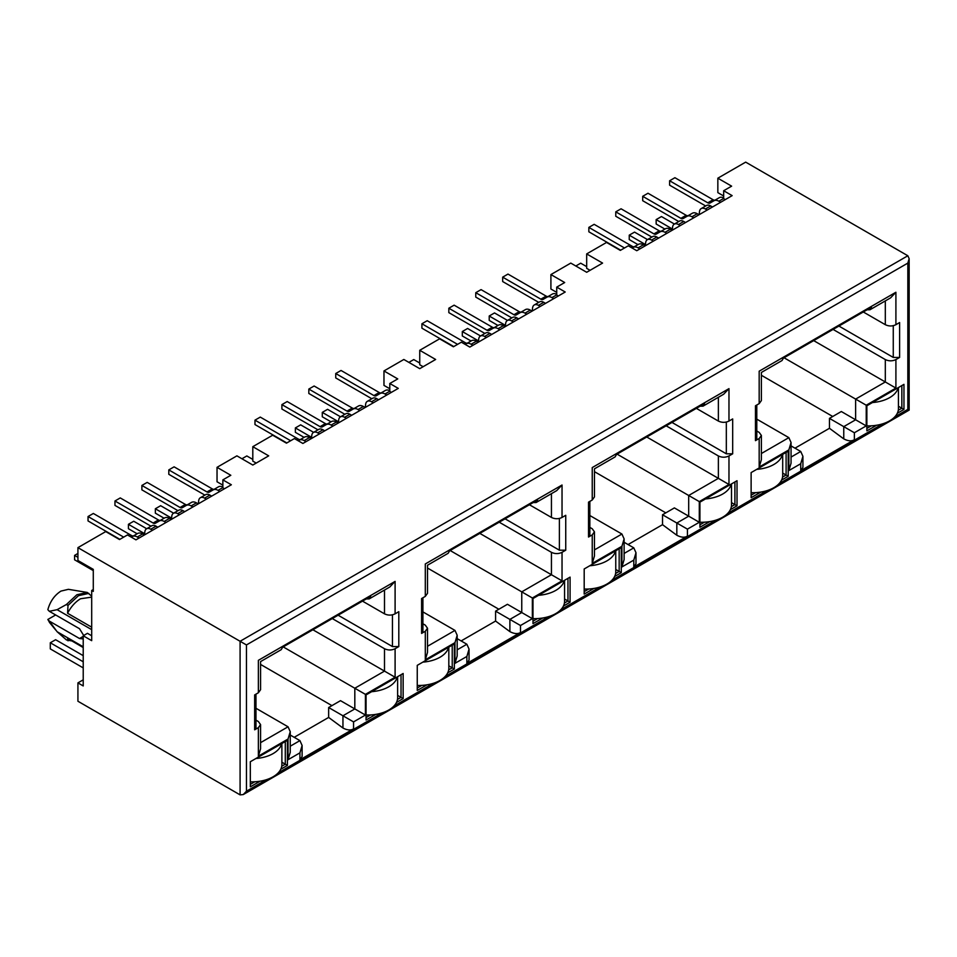 <?xml version="1.0" encoding="UTF-8"?>
<svg xmlns="http://www.w3.org/2000/svg" width="957" height="957" viewBox="0 0 957 957"><rect width="100%" height="100%" fill="white"/><g stroke="black" fill="none" stroke-linecap="round" stroke-linejoin="round"><path stroke-width="1.44" d="M83.223 679.829L77.924 682.891L77.924 701.242L240.087 794.872L243.269 794.561L246.451 791.2L246.451 644.946L77.924 547.643L105.737 531.59L119.517 539.545L127.472 534.951L135.954 539.844L231.343 484.768L222.861 479.876L230.816 475.282L217.036 467.327L236.905 455.855L252.804 465.042L268.702 455.855L252.804 446.68L272.673 435.208L286.454 443.163L294.409 438.569L302.89 443.462L398.279 388.386L389.798 383.494L389.798 391.449L391.389 392.37M222.861 479.876L222.861 487.831L224.452 488.752M423.138 366.698L419.74 364.737L419.74 350.298L439.61 338.826L453.391 346.781L461.346 342.187L469.827 347.08L565.216 292.017L556.735 287.112L556.735 295.067L558.326 295.988M556.735 292.375L550.909 289.014L550.909 274.575L570.779 263.091L586.677 272.278L602.575 263.091L586.677 253.916L606.547 242.444L620.327 250.399L628.282 245.805L636.764 250.71L732.153 195.635L723.671 190.73L723.671 198.685L725.262 199.606M897.307 413.28L903.958 409.44L903.958 384.355L866.863 405.768L866.863 430.865L876.6 425.243M781.57 480.115L788.221 476.263L788.221 451.178L786.104 452.398L751.125 472.591L751.125 497.688L760.851 492.065M730.37 509.662L737.022 505.822L737.022 480.737L699.926 502.15L699.926 527.247L709.663 521.625M563.434 606.044L570.085 602.204L570.085 577.119L532.989 598.532L532.989 623.617L542.727 618.007M614.633 576.485L621.284 572.645L621.284 547.56L590.014 565.623M590.014 565.611L584.189 568.972L584.189 594.07L593.914 588.447M396.497 702.426L403.148 698.586L403.148 673.489L397.322 676.862A29.978 17.31 180 0 1 371.639 691.684M397.322 676.874L366.053 694.914L366.053 719.999L375.79 714.389M447.697 672.867L454.348 669.027L454.348 643.941L417.252 665.354L417.252 690.44L426.978 684.829M550.909 274.575L564.69 282.53L556.735 287.112M419.74 350.298L435.638 359.473L419.74 368.66L403.842 359.473L383.972 370.945L397.753 378.912L389.798 383.494M723.671 190.73L731.627 186.148L717.846 178.193L745.67 162.128L907.834 255.758L909.15 258.665L907.834 263.103L246.451 644.946M700.141 406.187L703.048 406.151L704.531 403.651L616.547 454.443L615.064 456.932L594.441 468.846L594.441 496.946L592.239 500.009L588.531 502.15L588.531 537.033L589.847 535.19L589.847 501.396M665.797 512.856L594.441 471.657M662.519 514.758L687.425 529.137L699.292 522.283L674.386 507.904L662.519 514.758L662.519 524.675L628.067 544.557M617.086 454.132L688.693 495.487L688.693 516.17L676.826 523.024L676.826 535.25L662.519 524.675M717.846 178.193L717.846 192.632L723.671 195.994M590.074 270.317L586.677 268.355L586.677 253.916M389.798 388.757L383.972 385.396L383.972 370.945M256.201 463.08L252.804 461.118L252.804 446.68M222.861 485.139L217.036 481.778L217.036 467.327M93.284 589.572L91.693 590.481L93.284 591.402L93.284 569.367L77.924 560.503L77.924 547.643M759.176 403.627L755.468 405.768L755.468 440.651L759.176 438.509L759.176 467.028L788.855 449.898L788.855 470.581L800.734 463.726L800.734 470.7L854.362 439.73L854.362 432.755L866.229 425.901L866.229 405.218L895.908 388.087L895.908 359.569L899.616 357.428L899.616 322.545L895.908 324.686L895.908 292.256L759.176 371.196C762.131 372.919 762.131 372.919 759.176 371.196L759.176 403.627L761.377 400.564L761.377 372.464L782.001 360.55L783.484 358.062L871.468 307.269L869.973 309.757L867.078 309.805M756.784 431.009L759.176 432.397L761.377 435.447L759.176 438.509M788.855 449.898L791.056 442.505L788.855 437.648L756.784 419.142M895.908 388.087L813.701 340.62M895.908 359.569C892.379 361.244 888.838 361.244 885.309 359.569L833.092 329.423M863.298 311.982L885.309 324.686L885.309 300.905M800.734 463.726L802.923 456.333L800.734 451.489L791.056 445.902M795.004 448.175L829.456 428.293L843.763 438.88L843.763 426.643L855.63 419.788L841.323 411.522L829.456 418.376L854.362 432.755M832.734 416.486L761.377 375.276M91.693 635.771L87.458 633.319L83.223 635.771L91.693 640.664L91.693 590.481M312.891 629.766L395.097 677.233L395.097 648.714L398.806 646.573L398.806 611.69L395.097 613.832L395.097 581.401L258.366 660.342C261.333 662.029 261.333 662.029 258.366 660.342L258.366 692.772L254.658 694.914L254.658 729.796L258.366 727.655L258.366 756.162L288.045 739.031L290.246 731.65L288.045 726.794L255.974 708.276M290.246 735.036L299.924 740.622L302.113 745.479L299.924 752.86L299.924 759.834L353.552 728.875C350.824 730.562 347.283 730.275 342.953 728.014L328.646 717.427L294.194 737.321M331.923 705.62L260.567 664.421M328.646 707.522L342.953 715.776L354.82 708.922L340.513 700.668L328.646 707.522L328.646 717.427M283.212 646.896L365.418 694.363L395.097 677.233M332.282 618.569L384.499 648.714L384.499 671.108L354.82 688.239L354.82 708.922L365.418 715.046L365.418 694.363M395.097 613.832C391.569 615.518 388.04 615.518 384.499 613.832L362.488 601.128M258.366 692.772L260.567 689.71L260.567 661.598L281.191 649.695L282.674 647.207L370.658 596.414L369.175 598.903L366.268 598.938M258.366 727.655L260.567 724.593L258.366 721.53L255.974 720.154M398.806 646.573L392.454 646.573L338.108 615.195M91.693 596.199L87.29 592.455L68.545 589.345M83.714 635.484L79.515 628.725L49.309 611.296L57.109 609.681L66.428 604.501L68.019 605.422L67.576 613.258C71.009 606.714 75.34 601.881 80.567 598.747L91.693 597.132M67.576 613.258L91.693 627.182M57.109 609.681L91.693 629.646M49.309 611.296L47.85 609.681C50.147 601.403 54.525 595.206 60.961 591.091L68.414 589.321M87.29 592.455L76.859 594.764L66.428 604.501M83.223 646.788L57.109 631.716L49.309 621.081L79.515 638.522L82.505 638.821L83.223 638.128M49.309 621.081L47.85 619.466L55.662 614.956M49.752 622.768L47.85 619.466M57.109 631.716L66.428 639.922L71.763 640.939M68.019 605.422L78.45 595.685L88.881 593.376M83.223 647.554L67.576 638.415L68.019 640.831M532.355 618.665L507.449 604.286L495.582 611.14L520.488 625.519L532.355 618.665L532.355 597.981L562.034 580.851L562.034 552.333L565.743 550.191L565.743 515.309L562.034 517.45L562.034 485.02L425.303 563.96C428.257 565.671 428.257 565.671 425.303 563.96L425.303 596.39L421.594 598.532L421.594 633.414L425.303 631.273L425.303 659.792L454.982 642.649L457.183 635.269L454.982 630.412L422.91 611.894M457.183 638.654L466.86 644.24L469.05 649.097L469.05 660.127L466.86 663.464L520.488 632.493C517.761 634.18 514.22 633.893 509.89 631.632L495.582 621.057L461.13 640.939M498.86 609.238L427.504 568.039M495.582 611.14L495.582 621.057M450.149 550.514L521.756 591.857L551.435 574.726L551.435 552.333L499.219 522.187M479.828 533.384L562.034 580.851M422.91 623.773L425.303 625.148L427.504 628.211L425.303 631.273M533.205 502.569L536.111 502.521L537.595 500.033L449.611 550.825L448.127 553.313L427.504 565.228L427.504 593.328L425.303 596.39M529.424 504.746L551.435 517.45L551.435 493.668M565.743 550.191L559.39 550.191L505.045 518.814M588.531 537.033L592.239 534.891L592.239 563.41L621.918 546.268L624.12 538.887L621.918 534.03L589.847 515.524M624.12 542.272L633.797 547.859L635.986 552.715L635.986 563.745L633.797 567.082L687.425 536.111C684.698 537.798 681.157 537.511 676.826 535.25M646.765 437.002L718.372 478.344L718.372 455.951L666.156 425.805M589.847 527.391L592.239 528.766L594.441 531.829L592.239 534.891M696.361 408.364L718.372 421.068L718.372 397.287M699.292 522.283L699.292 501.6L728.971 484.469L728.971 455.951L732.679 453.809L726.327 453.809L671.981 422.432M899.616 357.428L893.264 357.428L838.918 326.062M866.229 405.218L784.022 357.751M829.456 418.376L829.456 428.293M894.747 416.905L907.834 409.357C909.605 410.386 909.605 410.386 907.834 409.357L907.834 263.103M895.908 324.686C892.379 326.385 888.85 326.385 885.309 324.686M895.908 292.256L890.608 297.854L869.973 309.757M755.468 440.651L756.784 438.82L756.784 405.014M759.176 467.028L761.377 459.647L761.377 435.447M788.855 470.581L791.056 463.188L791.056 442.505M800.734 470.7L802.923 467.363L802.923 456.333M854.362 439.73C851.634 441.416 848.093 441.129 843.763 438.88M866.229 425.901L855.63 419.788L855.63 399.105L885.309 381.963L885.309 359.569M728.971 455.951C725.442 457.625 721.901 457.625 718.372 455.951M732.679 453.809L732.679 418.927L728.971 421.068C725.442 422.755 721.913 422.755 718.372 421.068M728.971 421.068L728.971 388.638L723.671 394.224L703.216 406.043M728.971 388.638L592.239 467.578C595.194 469.301 595.194 469.301 592.239 467.578L592.239 500.009M592.239 563.41L594.441 556.029L594.441 531.829M621.918 546.268L621.918 566.951L624.12 559.57L624.12 538.887M621.918 566.951L633.797 560.108L635.986 552.715M699.292 501.6L688.693 495.487L718.372 478.344L728.971 484.469M562.034 552.333C558.505 554.007 554.964 554.007 551.435 552.333M562.034 517.45C558.505 519.137 554.976 519.137 551.435 517.45M562.034 485.02L556.735 490.606L536.279 502.425M421.594 633.414L422.91 631.572L422.91 597.766M425.303 659.792L427.504 652.399L427.504 628.211M454.982 642.649L454.982 663.333L457.183 655.952L457.183 635.269M454.982 663.333L466.86 656.478L469.05 649.097M532.355 597.981L521.756 591.857L521.756 612.54L509.89 619.394L509.89 631.632M395.097 648.714C391.569 650.389 388.028 650.389 384.499 648.714M395.097 581.401L389.798 586.988L369.342 598.807M254.658 729.796L255.974 727.954L255.974 694.148M258.366 756.162L260.567 748.781L260.567 724.593M290.246 731.698L290.246 752.334L288.045 759.714L299.924 752.86M302.113 745.527L302.113 756.532L299.924 759.834M342.953 728.014L342.953 715.776L353.552 721.901L365.418 715.046M83.223 647.446L67.576 638.415M77.924 682.891L83.223 685.942L83.223 635.771M280.76 769.249L287.411 765.409L287.411 740.323L250.315 761.736L250.315 786.821L260.041 781.211M281.741 766.234L285.294 764.188L287.411 765.409M250.315 784.381L254.813 781.773M285.294 741.543L285.294 764.188L281.884 762.215M366.053 717.559L370.562 714.951M397.478 699.411L401.031 697.366L403.148 698.586M401.031 674.721L401.031 697.366L397.622 695.392M448.677 669.852L452.23 667.807L454.348 669.027M417.252 687.999L421.75 685.391M452.23 645.162L452.23 667.807L448.821 665.833M532.989 621.177L537.499 618.569M564.415 603.03L567.968 600.984L570.085 602.204M564.558 599.01L567.968 600.984L567.968 578.339M615.614 573.47L619.167 571.425L621.284 572.645M584.189 591.617L588.687 589.022M619.167 548.78L619.167 571.425L615.758 569.451M699.926 524.795L704.436 522.199M731.351 506.648L734.904 504.602L737.022 505.822M731.495 502.628L734.904 504.602L734.904 481.957M782.551 477.088L786.104 475.043L788.221 476.263M751.125 495.236L755.623 492.64M786.104 452.398L786.104 475.043L782.694 473.081M866.863 428.413L871.372 425.817M898.288 410.266L901.841 408.22L903.958 409.44M901.841 385.575L901.841 408.22L898.432 406.247M575.815 266.01L580.696 263.187L586.677 266.644M705.692 205.994L669.613 185.168L669.613 180.765L674.912 177.703L713.085 199.738A4.498 2.596 -120 0 0 715.322 199.965M720.657 202.274L718.851 201.233A9.737 5.622 -120 0 0 713.982 200.743L719.281 197.692A9.737 5.622 60 0 1 723.671 197.92M713.982 200.743L710.034 203.028A4.498 2.596 -120 0 1 707.785 202.8L669.613 180.765M672.376 228.986L656.155 219.62L656.155 224.022L664.912 229.082M656.155 219.62L661.454 216.557L674.422 224.046M707.187 210.038L705.393 208.997A8.398 4.845 -120 0 0 701.194 208.59A8.398 4.845 -120 0 0 699.495 211.641L699.16 214.679M701.194 208.59L706.493 205.528A8.398 4.845 60 0 1 710.692 205.946L712.487 206.987M639.886 248.904L638.08 247.863A9.737 5.622 -120 0 0 633.211 247.373L638.51 244.322A9.737 5.622 60 0 1 643.379 244.801L645.185 245.841M633.211 247.373L632.098 248.019M624.514 247.983L588.854 227.395L594.153 224.333L632.326 246.368A4.498 2.596 -120 0 0 634.563 246.595M620.698 250.184L588.854 231.797L588.854 227.395M678.764 221.534L642.697 200.707L642.697 196.305L647.997 193.242L686.169 215.289A4.498 2.596 -120 0 0 688.406 215.516M693.729 217.813L691.923 216.772A9.737 5.622 -120 0 0 687.054 216.294L683.119 218.567A4.498 2.596 -120 0 1 680.87 218.34L642.697 196.305M692.354 213.232L687.054 216.294L692.354 213.232A9.737 5.622 60 0 1 697.222 213.71L699.029 214.751M653.344 241.128L651.55 240.087A8.398 4.845 -120 0 0 647.351 239.669A8.398 4.845 -120 0 0 645.652 242.719L645.317 245.77M647.351 239.669L652.65 236.618A8.398 4.845 60 0 1 656.849 237.025L658.643 238.066M680.271 225.589L678.465 224.548A8.398 4.845 -120 0 0 674.266 224.129A8.398 4.845 -120 0 0 672.58 227.18L672.233 230.218M674.266 224.129L679.566 221.067A8.398 4.845 60 0 1 683.765 221.486L685.571 222.526M645.449 244.525L629.239 235.159L634.539 232.108L647.494 239.585M629.239 235.159L629.239 239.573L637.984 244.621M666.814 233.352L665.007 232.312A9.737 5.622 -120 0 0 660.139 231.833L665.438 228.771A9.737 5.622 60 0 1 670.307 229.261L672.113 230.302M660.139 231.833L656.191 234.106A4.498 2.596 -120 0 1 653.942 233.891L615.77 211.844L621.069 208.793L659.241 230.828A4.498 2.596 -120 0 0 661.478 231.056M651.837 237.073L615.77 216.258L615.77 211.844M898.432 387.549L898.432 408.591A29.978 17.31 180 0 1 866.863 425.877M898.168 387.705A29.978 17.31 180 0 1 872.449 402.55M782.694 454.372L782.694 475.414A29.978 17.31 180 0 1 751.125 492.699M782.431 454.527A29.978 17.31 180 0 1 756.712 469.373M615.758 550.754L615.758 571.796A29.978 17.31 180 0 1 584.189 589.069M615.495 550.909A29.978 17.31 180 0 1 589.775 565.754M448.821 647.135L448.821 668.165A29.978 17.31 180 0 1 417.252 685.451M448.558 647.279A29.978 17.31 180 0 1 422.838 662.136M281.884 743.505L281.884 764.547A29.978 17.31 180 0 1 250.315 781.833M83.223 667.89L50.302 648.894L50.302 642.769L55.614 639.719L83.223 655.653M50.302 642.769L83.223 661.777M281.621 743.661A29.978 17.31 180 0 1 255.902 758.506M731.495 483.931L731.495 504.973A29.978 17.31 180 0 1 699.926 522.247M731.232 484.075A29.978 17.31 180 0 1 705.512 498.932M564.558 580.301L564.558 601.343A29.978 17.31 180 0 1 532.989 618.629M564.295 580.456A29.978 17.31 180 0 1 538.576 595.314M397.622 676.683L397.622 697.725A29.978 17.31 180 0 1 366.053 715.011M408.878 362.38L413.759 359.569L419.74 363.026M538.755 302.376L502.676 281.549L502.676 277.147L507.976 274.085L546.148 296.12A4.498 2.596 -120 0 0 548.385 296.347M553.72 298.656L551.914 297.615A9.737 5.622 -120 0 0 547.045 297.125L552.345 294.074A9.737 5.622 60 0 1 556.735 294.289M547.045 297.125L543.097 299.397A4.498 2.596 -120 0 1 540.849 299.182L502.676 277.147M505.44 325.368L489.218 316.001L489.218 320.404L497.975 325.464M489.218 316.001L494.518 312.939L507.485 320.428M540.25 306.419L538.456 305.379A8.398 4.845 -120 0 0 534.257 304.972A8.398 4.845 -120 0 0 532.559 308.01L532.224 311.061M534.257 304.972L539.557 301.91A8.398 4.845 60 0 1 543.755 302.328L545.55 303.357M472.949 345.286L471.143 344.245A9.737 5.622 -120 0 0 466.274 343.754L471.574 340.692A9.737 5.622 60 0 1 476.442 341.182L478.249 342.223M466.274 343.754L465.162 344.4M457.578 344.364L421.917 323.765L427.217 320.715L465.389 342.75A4.498 2.596 -120 0 0 467.626 342.977M453.762 346.566L421.917 328.179L421.917 323.765M511.828 317.915L475.761 297.089L475.761 292.686L481.06 289.624L519.232 311.659A4.498 2.596 -120 0 0 521.469 311.898M526.793 314.195L524.986 313.154A9.737 5.622 -120 0 0 520.118 312.676L516.182 314.949A4.498 2.596 -120 0 1 513.933 314.721L475.761 292.686M525.417 309.613L520.118 312.676L525.417 309.613A9.737 5.622 60 0 1 530.286 310.092L532.092 311.133M486.407 337.51L484.613 336.469A8.398 4.845 -120 0 0 480.414 336.051A8.398 4.845 -120 0 0 478.715 339.101L478.38 342.151M480.414 336.051L485.713 332.988A8.398 4.845 60 0 1 489.912 333.407L491.707 334.448M513.335 321.971L511.528 320.93A8.398 4.845 -120 0 0 507.33 320.511A8.398 4.845 -120 0 0 505.643 323.562L505.296 326.6M507.33 320.511L512.629 317.449A8.398 4.845 60 0 1 516.828 317.868L518.634 318.908M478.512 340.907L462.303 331.541L467.602 328.478L480.558 335.967M462.303 331.541L462.303 335.955L471.047 341.003M499.877 329.734L498.071 328.694A9.737 5.622 -120 0 0 493.202 328.215L498.501 325.153A9.737 5.622 60 0 1 503.37 325.643L505.176 326.672M493.202 328.215L489.254 330.488A4.498 2.596 -120 0 1 487.005 330.261L448.833 308.226L454.132 305.163L492.305 327.21A4.498 2.596 -120 0 0 494.542 327.438M484.9 333.455L448.833 312.628L448.833 308.226M241.942 458.762L246.822 455.951L252.804 459.408M371.818 398.746L335.74 377.931L335.74 373.517L341.039 370.467L379.211 392.502A4.498 2.596 -120 0 0 381.448 392.729M386.784 395.026L384.977 393.985A9.737 5.622 -120 0 0 380.108 393.506L385.408 390.444A9.737 5.622 60 0 1 389.798 390.671M380.108 393.506L376.161 395.779A4.498 2.596 -120 0 1 373.912 395.564L335.74 373.517M338.503 421.738L322.282 412.383L322.282 416.785L331.038 421.834M322.282 412.383L327.581 409.321L340.548 416.809M373.314 402.801L371.519 401.761A8.398 4.845 -120 0 0 367.321 401.342A8.398 4.845 -120 0 0 365.622 404.392L365.287 407.443M367.321 401.342L372.62 398.291A8.398 4.845 60 0 1 376.819 398.698L378.613 399.739M306.013 441.656L304.206 440.615A9.737 5.622 -120 0 0 299.338 440.136L304.637 437.074A9.737 5.622 60 0 1 309.506 437.564L311.312 438.605M299.338 440.136L298.225 440.782M290.641 440.746L254.981 420.147L260.28 417.096L298.452 439.131A4.498 2.596 -120 0 0 300.689 439.359M286.825 442.947L254.981 424.561L254.981 420.147M344.891 414.297L308.824 393.471L308.824 389.068L314.123 386.006L352.296 408.041A4.498 2.596 -120 0 0 354.533 408.268M359.856 410.577L358.05 409.536A9.737 5.622 -120 0 0 353.181 409.046L349.245 411.331A4.498 2.596 -120 0 1 346.996 411.103L308.824 389.068M358.48 405.995L353.181 409.046L358.48 405.995A9.737 5.622 60 0 1 363.349 406.474L365.155 407.515M319.471 433.892L317.676 432.851A8.398 4.845 -120 0 0 313.477 432.432A8.398 4.845 -120 0 0 311.779 435.483L311.444 438.521M313.477 432.432L318.777 429.37A8.398 4.845 60 0 1 322.976 429.789L324.77 430.829M346.398 418.341L344.592 417.3A8.398 4.845 -120 0 0 340.393 416.893A8.398 4.845 -120 0 0 338.706 419.944L338.359 422.982M340.393 416.893L345.692 413.831A8.398 4.845 60 0 1 349.891 414.249L351.697 415.29M311.575 437.289L295.366 427.923L300.665 424.86L313.621 432.349M295.366 427.923L295.366 432.325L304.111 437.385M332.94 426.116L331.134 425.075A9.737 5.622 -120 0 0 326.265 424.597L331.565 421.535A9.737 5.622 60 0 1 336.433 422.013L338.24 423.054M326.265 424.597L322.318 426.87A4.498 2.596 -120 0 1 320.069 426.643L281.896 404.608L287.196 401.545L325.368 423.592A4.498 2.596 -120 0 0 327.605 423.819M317.963 429.837L281.896 409.01L281.896 404.608M77.924 557.321L74.586 555.395L74.586 559.797L93.284 570.599M74.586 555.395L77.924 553.457M204.882 495.128L168.803 474.313L168.803 469.899L174.102 466.837L212.275 488.883A4.498 2.596 -120 0 0 214.512 489.111M219.847 491.408L218.04 490.367A9.737 5.622 -120 0 0 213.172 489.888L218.471 486.826A9.737 5.622 60 0 1 222.861 487.053M213.172 489.888L209.224 492.161A4.498 2.596 -120 0 1 206.975 491.946L168.803 469.899M171.566 518.12L155.345 508.765L155.345 513.167L164.102 518.216M155.345 508.765L160.644 505.703L173.612 513.179M206.377 499.183L204.583 498.142A8.398 4.845 -120 0 0 200.384 497.724A8.398 4.845 -120 0 0 198.685 500.774L198.35 503.825M200.384 497.724L205.683 494.661A8.398 4.845 60 0 1 209.882 495.08L211.676 496.121M139.076 538.037L137.27 536.997A9.737 5.622 -120 0 0 132.401 536.518L137.7 533.456A9.737 5.622 60 0 1 142.569 533.946L144.375 534.975M132.401 536.518L131.288 537.152M123.704 537.128L88.044 516.529L93.343 513.466L131.516 535.513A4.498 2.596 -120 0 0 133.753 535.741M119.888 539.329L88.044 520.943L88.044 516.529M177.954 510.679L141.887 489.852L141.887 485.45L147.187 482.388L185.359 504.423A4.498 2.596 -120 0 0 187.596 504.65M192.919 506.959L191.113 505.918A9.737 5.622 -120 0 0 186.244 505.428L182.309 507.7A4.498 2.596 -120 0 1 180.06 507.485L141.887 485.45M191.544 502.377L186.244 505.428L191.544 502.377A9.737 5.622 60 0 1 196.412 502.856L198.219 503.896M152.534 530.274L150.739 529.233A8.398 4.845 -120 0 0 146.541 528.814A8.398 4.845 -120 0 0 144.842 531.865L144.507 534.903M146.541 528.814L151.84 525.752A8.398 4.845 60 0 1 156.039 526.171L157.833 527.211M179.461 514.722L177.655 513.682A8.398 4.845 -120 0 0 173.456 513.275A8.398 4.845 -120 0 0 171.77 516.313L171.423 519.364M173.456 513.275L178.756 510.213A8.398 4.845 60 0 1 182.954 510.631L184.761 511.66M144.639 533.671L128.429 524.304L133.729 521.242L146.684 528.731M128.429 524.304L128.429 528.707L137.174 533.767M166.004 522.498L164.197 521.457A9.737 5.622 -120 0 0 159.329 520.979L164.628 517.916A9.737 5.622 60 0 1 169.497 518.395L171.303 519.436M159.329 520.979L155.381 523.252A4.498 2.596 -120 0 1 153.132 523.024L114.96 500.99L120.259 497.927L158.431 519.962A4.498 2.596 -120 0 0 160.668 520.201M151.027 526.218L114.96 505.392L114.96 500.99M907.834 255.758L240.087 641.274L240.087 794.872M761.377 453.522L788.855 437.648M791.056 457.075L800.734 451.489M288.045 726.794L260.567 742.656M290.246 746.209L299.924 740.622M384.499 590.05L384.499 613.832M392.454 646.573L392.454 614.825M79.515 638.522L83.223 636.381M427.504 646.286L454.982 630.412M457.183 649.827L466.86 644.24M559.39 550.191L559.39 518.443M594.441 549.904L621.918 534.03M624.12 553.445L633.797 547.859M726.327 453.809L726.327 422.073M893.264 357.428L893.264 325.691M246.451 791.2L266.321 779.728M278.188 772.873L382.058 712.905M393.937 706.051L433.258 683.346M445.125 676.491L548.995 616.523M560.874 609.669L600.195 586.964M612.061 580.109L715.932 520.141M727.81 513.287L767.131 490.582M778.998 483.728L882.868 423.76M633.797 560.108L633.797 567.082M687.425 536.111L687.425 529.137M466.86 656.478L466.86 663.464M520.488 632.493L520.488 625.519M288.045 739.031L288.045 759.714M353.552 728.875L353.552 721.901M707.785 202.8L713.085 199.738M718.851 201.233L723.671 198.446M705.393 208.997L710.692 205.946M638.08 247.863L643.379 244.801M630.783 247.253L632.326 246.368M680.87 218.34L686.169 215.289M691.923 216.772L697.222 213.71M651.55 240.087L656.849 237.025M678.465 224.548L683.765 221.486M665.007 232.312L670.307 229.261M653.942 233.891L659.241 230.828M540.849 299.182L546.148 296.12M551.914 297.615L556.735 294.828M538.456 305.379L543.755 302.328M471.143 344.245L476.442 341.182M463.846 343.635L465.389 342.75M513.933 314.721L519.232 311.659M524.986 313.154L530.286 310.092M484.613 336.469L489.912 333.407M511.528 320.93L516.828 317.868M498.071 328.694L503.37 325.643M487.005 330.261L492.305 327.21M373.912 395.564L379.211 392.502M384.977 393.985L389.798 391.21M371.519 401.761L376.819 398.698M304.206 440.615L309.506 437.564M296.909 440.017L298.452 439.131M346.996 411.103L352.296 408.041M358.05 409.536L363.349 406.474M317.676 432.851L322.976 429.789M344.592 417.3L349.891 414.249M331.134 425.075L336.433 422.013M320.069 426.643L325.368 423.592M206.975 491.946L212.275 488.883M218.04 490.367L222.861 487.592M204.583 498.142L209.882 495.08M137.27 536.997L142.569 533.946M129.973 536.399L131.516 535.513M180.06 507.485L185.359 504.423M191.113 505.918L196.412 502.856M150.739 529.233L156.039 526.171M177.655 513.682L182.954 510.631M164.197 521.457L169.497 518.395M153.132 523.024L158.431 519.962M49.381 622.313L55.865 630.208M243.269 794.561L909.15 410.11L909.15 258.665"/></g></svg>
